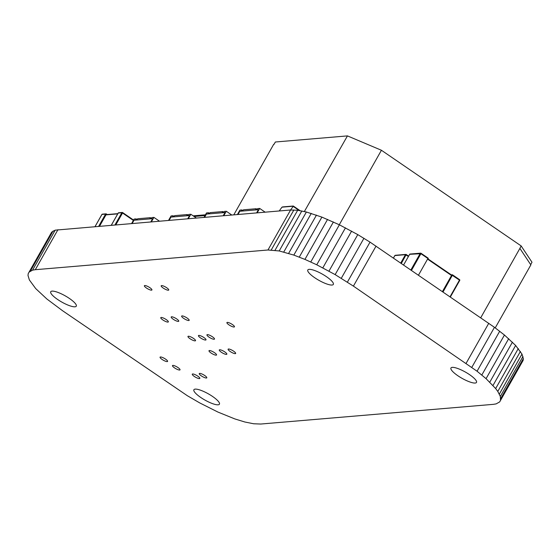 <?xml version="1.0" encoding="UTF-8"?>
<svg xmlns="http://www.w3.org/2000/svg" width="560" height="560" viewBox="0 0 560 560"><rect width="100%" height="100%" fill="white"/><g stroke="black" fill="none" stroke-linecap="round" stroke-linejoin="round"><path stroke-width="0.84" d="M493.402 404.341L260.75 424.039L253.68 423.773L244.958 422.03L234.885 418.943L217.938 412.069L199.731 402.913L187.411 395.759L62.587 310.744L46.893 299.012L35.707 288.582L29.372 279.958L28 275.457L28.21 273.644L51.66 232.141L55.195 230.153L290.591 210L297.661 210.266L306.383 212.009L321.895 217.112L339.381 224.791L357.777 234.612L370.027 242.13L494.466 327.32L504.448 335.027L515.634 345.457L521.969 354.081L523.341 358.582L523.131 360.395L499.681 401.898L496.146 403.886L493.402 404.341M29.036 272.139L32.571 270.144L35.308 269.696L267.967 249.998L279.209 250.957L293.825 255.094L304.934 259.399L316.75 264.789L335.153 274.61L353.409 286.118L477.071 371.231L486.066 378.665L495.67 388.556L497.791 391.433L500.325 396.466L500.5 400.393L523.131 360.395M500.5 400.393L499.681 401.898M500.71 398.58L523.341 358.582M500.325 396.466L522.949 356.468M499.345 394.079L521.969 354.081M497.791 391.433L520.415 351.442M495.67 388.556L518.301 348.558M493.003 385.455L515.634 345.457M489.797 382.151L512.421 342.153M486.066 378.665L508.69 338.674M481.817 375.018L504.448 335.027M477.071 371.231L499.702 331.233M471.835 367.311L494.466 327.32M466.13 363.293L488.754 323.295M353.409 286.118L376.033 246.127M347.403 282.121L370.027 242.13M341.306 278.278L363.93 238.287M335.153 274.61L357.777 234.612M328.979 271.124L351.61 231.126M322.833 267.848L345.464 227.85M316.75 264.789L339.381 224.791M310.772 261.968L333.403 221.97M304.934 259.399L327.558 219.408M299.271 257.103L321.895 217.112M293.825 255.094L316.456 215.103M288.645 253.393L311.269 213.395M283.759 252.007L306.383 212.009M279.209 250.957L301.833 210.959M275.03 250.264L297.661 210.266M30.485 270.97L53.109 230.972M271.271 249.935L293.902 209.944M32.571 270.144L55.195 230.153M267.967 249.998L290.591 210M35.308 269.696L57.939 229.698M69.419 298.459A14.672 3.549 29.5 0 1 76.279 306.18A14.672 3.549 29.5 0 1 61.761 302.05A14.672 3.549 29.5 0 1 50.743 291.732A14.672 3.549 29.5 0 1 69.419 298.459M149.898 287.693A4.333 1.05 29.5 0 1 151.921 289.975A4.333 1.05 29.5 0 1 147.637 288.757A4.333 1.05 29.5 0 1 144.382 285.712A4.333 1.05 29.5 0 1 149.898 287.693M166.712 287.756A4.333 1.05 29.5 0 1 168.742 290.038A4.333 1.05 29.5 0 1 164.451 288.82A4.333 1.05 29.5 0 1 161.196 285.768A4.333 1.05 29.5 0 1 166.712 287.756M166.299 319.627A4.333 1.05 29.5 0 1 168.329 321.909A4.333 1.05 29.5 0 1 164.038 320.684A4.333 1.05 29.5 0 1 160.783 317.639A4.333 1.05 29.5 0 1 166.299 319.627M176.722 318.955A4.333 1.05 29.5 0 1 178.745 321.237A4.333 1.05 29.5 0 1 174.461 320.012A4.333 1.05 29.5 0 1 171.206 316.967A4.333 1.05 29.5 0 1 176.722 318.955M187.152 318.073A4.333 1.05 29.5 0 1 189.175 320.348A4.333 1.05 29.5 0 1 184.891 319.13A4.333 1.05 29.5 0 1 181.636 316.085A4.333 1.05 29.5 0 1 187.152 318.073M193.494 338.408A4.333 1.05 29.5 0 1 195.517 340.69A4.333 1.05 29.5 0 1 191.233 339.465A4.333 1.05 29.5 0 1 187.978 336.42A4.333 1.05 29.5 0 1 193.494 338.408M203.973 337.589A4.333 1.05 29.5 0 1 205.996 339.864A4.333 1.05 29.5 0 1 201.712 338.646A4.333 1.05 29.5 0 1 198.457 335.601A4.333 1.05 29.5 0 1 203.973 337.589M212.464 336.798A4.333 1.05 29.5 0 1 214.487 339.08A4.333 1.05 29.5 0 1 210.203 337.862A4.333 1.05 29.5 0 1 206.948 334.817A4.333 1.05 29.5 0 1 212.464 336.798M232.428 324.555A4.333 1.05 29.5 0 1 234.458 326.83A4.333 1.05 29.5 0 1 230.167 325.612A4.333 1.05 29.5 0 1 226.912 322.567A4.333 1.05 29.5 0 1 232.428 324.555M326.48 276.696A14.672 3.549 29.5 0 1 333.34 284.417A14.672 3.549 29.5 0 1 318.822 280.28A14.672 3.549 29.5 0 1 307.804 269.969A14.672 3.549 29.5 0 1 326.48 276.696M165.571 359.135A4.333 1.05 29.5 0 1 167.601 361.417A4.333 1.05 29.5 0 1 163.317 360.199A4.333 1.05 29.5 0 1 160.062 357.154A4.333 1.05 29.5 0 1 165.571 359.135M178.003 367.57A4.333 1.05 29.5 0 1 180.033 369.845A4.333 1.05 29.5 0 1 175.742 368.627A4.333 1.05 29.5 0 1 172.487 365.582A4.333 1.05 29.5 0 1 178.003 367.57M214.522 352.695A4.333 1.05 29.5 0 1 216.552 354.977A4.333 1.05 29.5 0 1 212.261 353.759A4.333 1.05 29.5 0 1 209.013 350.714A4.333 1.05 29.5 0 1 214.522 352.695M224.812 351.932A4.333 1.05 29.5 0 1 226.835 354.214A4.333 1.05 29.5 0 1 222.551 352.989A4.333 1.05 29.5 0 1 219.296 349.944A4.333 1.05 29.5 0 1 224.812 351.932M233.632 351.183A4.333 1.05 29.5 0 1 235.655 353.465A4.333 1.05 29.5 0 1 231.371 352.24A4.333 1.05 29.5 0 1 228.116 349.195A4.333 1.05 29.5 0 1 233.632 351.183M197.792 376.138A4.333 1.05 29.5 0 1 199.815 378.42A4.333 1.05 29.5 0 1 195.531 377.202A4.333 1.05 29.5 0 1 192.276 374.157A4.333 1.05 29.5 0 1 197.792 376.138M204.764 375.55A4.333 1.05 29.5 0 1 206.794 377.832A4.333 1.05 29.5 0 1 202.503 376.607A4.333 1.05 29.5 0 1 199.248 373.562A4.333 1.05 29.5 0 1 204.764 375.55M212.576 396.466A14.672 3.549 29.5 0 1 219.429 404.187A14.672 3.549 29.5 0 1 204.918 400.057A14.672 3.549 29.5 0 1 193.893 389.746A14.672 3.549 29.5 0 1 212.576 396.466M469.637 374.703A14.672 3.549 29.5 0 1 476.497 382.424A14.672 3.549 29.5 0 1 461.979 378.294A14.672 3.549 29.5 0 1 450.961 367.976A14.672 3.549 29.5 0 1 469.637 374.703M274.029 144.354L275.359 142.002L347.452 135.898L381.43 150.262L521.15 245.924L532 262.248L530.663 264.614M347.452 135.898L304.36 211.54M530.754 264.761L519.883 248.395L521.15 245.924M339.283 224.749L381.43 150.262M233.807 214.809L273.707 144.291M519.883 248.395L480.718 317.793M495.222 327.887L530.894 264.838M427.854 259.301L428.127 258.818M451.297 274.834L452.193 274.764A0.574 0.525 -94.8 0 0 451.794 275.023L442.428 291.578M451.57 275.044L428.078 258.965L451.619 275.058M204.036 217.329L206.521 212.933L208.558 212.758L207.872 213.983L206.416 214.102L204.617 217.28L206.416 214.102L225.029 212.527L223.23 215.705L225.029 212.527L223.573 212.653L224.266 211.435L226.296 211.26L223.811 215.656M231.742 214.984L226.296 211.26M209.559 213.444L208.558 212.758M222.81 211.554L222.117 212.772L209.321 213.857L210.014 212.639L222.81 211.554L223.804 212.24M168.581 220.332L171.066 215.936L173.103 215.761L172.41 216.986L170.961 217.105L169.162 220.283L170.961 217.105L189.574 215.53L187.775 218.708L189.574 215.53L188.118 215.656L188.804 214.431L190.841 214.263L188.356 218.659M196.287 217.987L190.841 214.263M174.097 216.447L173.103 215.761M187.355 214.557L186.662 215.775L173.866 216.86L174.559 215.642L187.355 214.557L188.349 215.243M242.942 210.616L241.948 209.937L241.255 211.155L239.799 211.274L238.007 214.452L239.799 211.274L258.412 209.699L256.62 212.877L258.412 209.699L256.963 209.825L257.649 208.607L259.686 208.432L265.125 212.156M241.948 209.937L239.911 210.105L237.419 214.501M259.686 208.432L257.201 212.828M257.194 209.412L256.193 208.726L243.397 209.811L242.711 211.029L255.507 209.944L256.193 208.726M290.528 210.007L293.419 206.122L292.943 206.241L293.419 206.122L300.048 210.665M282.905 207.011L281.974 207.172L279.23 210.966M131.642 223.461L134.134 219.065L136.171 218.89L135.478 220.108L134.022 220.234L132.23 223.412L134.022 220.234L152.635 218.659L150.836 221.837L152.635 218.659L151.186 218.778L151.872 217.56L153.909 217.392L151.424 221.788M159.348 221.116L153.909 217.392M137.165 219.576L136.171 218.89M150.416 217.686L149.73 218.904L136.934 219.989L137.62 218.764L150.416 217.686L151.417 218.365M102.676 214.235A0.574 0.525 85.2 0 0 102.354 214.151L105.966 213.843A0.574 0.525 85.2 0 1 106.288 213.927L106.694 214.697M117.726 213.878L105.973 214.872L99.582 226.177M205.037 215.558L194.096 216.489M406.259 254.541L408.576 256.13L406.231 254.499L401.331 263.445M408.38 256.487L405.461 254.667L394.87 255.563L393.463 258.055M400.729 263.032L405.461 254.667A0.574 0.525 85.2 0 1 405.86 254.401L395.269 255.304A0.574 0.574 0 0 0 394.821 255.591L394.87 255.563A0.574 0.525 -94.8 0 1 395.269 255.304M406.182 254.492A0.574 0.525 85.2 0 0 405.86 254.401A0.574 0.574 0 0 1 406.231 254.499L406.182 254.492M394.828 255.647L393.435 258.034M428.036 258.104A0.574 0.525 -94.8 0 1 428.169 258.727M418.474 275.177L427.91 258.496L428.176 258.797A0.574 0.574 0 0 0 428.001 258.041L427.91 258.496L420.91 253.701L411.474 270.389M452.193 274.764A0.574 0.525 -94.8 0 1 452.515 274.848L452.564 274.862A0.574 0.574 0 0 0 452.193 274.764M421.029 253.295L428.001 258.041L421.001 253.253L420.91 253.701L409.647 254.317L403.599 264.999L409.647 254.317A0.574 0.525 -94.8 0 1 410.039 254.051A0.574 0.574 0 0 0 409.591 254.338L409.598 254.394M452.592 274.904L459.564 279.65L452.564 274.862L443.03 291.991M451.528 275.506L427.882 259.322M450.03 296.786L459.473 280.105L451.794 275.023M450.345 297.003L459.739 280.406A0.574 0.574 0 0 0 459.564 279.65L459.739 280.406L450.324 296.982M410.865 269.976L420.238 253.414A0.574 0.525 85.2 0 1 420.63 253.155L410.039 254.051M459.725 280.336A0.574 0.525 85.2 0 0 459.599 279.706M420.952 253.239A0.574 0.525 85.2 0 0 420.63 253.155A0.574 0.574 0 0 1 421.001 253.253L420.952 253.239M299.201 210.525L292.943 206.241L281.974 207.172M106.365 213.983L107.184 214.543M122.654 212.604L133.56 220.073M114.989 224.868L121.856 212.73L118.244 213.031L111.377 225.176M98.7 226.247L105.574 214.109L101.962 214.41L95.088 226.555M133.364 220.43L122.535 213.017L115.864 224.798M101.913 214.494L101.962 214.41A0.574 0.525 85.2 0 1 102.354 214.151A0.574 0.574 0 0 0 101.906 214.438L95.053 226.555M107.212 214.543L106.337 213.941A0.574 0.574 0 0 0 105.966 213.843A0.574 0.525 85.2 0 0 105.574 214.109L106.246 214.396M122.535 213.017L122.577 212.548A0.574 0.525 -94.8 0 0 121.856 212.73L122.535 213.017M118.202 213.115L118.244 213.031A0.574 0.525 -94.8 0 1 118.643 212.772L122.255 212.464A0.574 0.574 0 0 1 122.626 212.562L133.574 220.059M193.158 215.845L205.464 214.802M293.23 206.024L282.443 206.934M300.097 210.672L293.349 206.052M111.335 225.176L118.195 213.059A0.574 0.574 0 0 1 118.643 212.772M117.866 213.64L106.365 214.613"/></g></svg>
